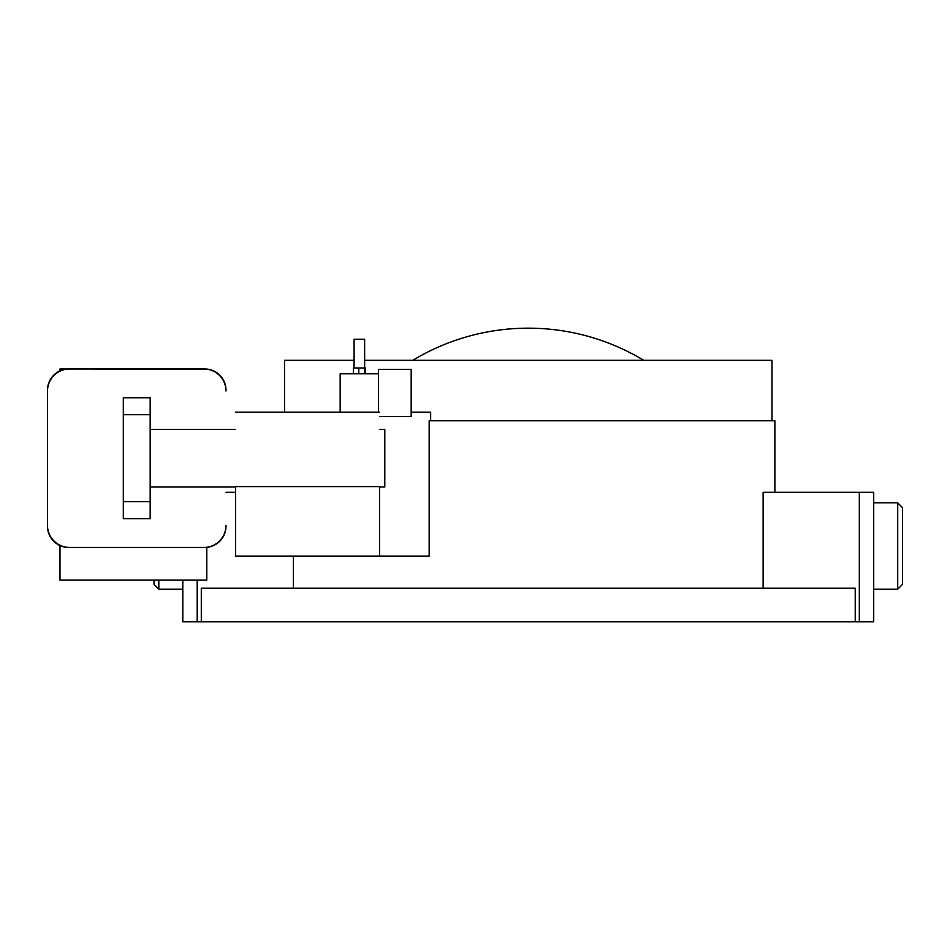 <?xml version="1.0" encoding="UTF-8"?>
<svg xmlns="http://www.w3.org/2000/svg" width="950" height="950" viewBox="0 0 950 950"><rect width="100%" height="100%" fill="white"/><g stroke="black" fill="none" stroke-linecap="round" stroke-linejoin="round"><path stroke-width="1.43" d="M47.5 526.217A21.232 21.232 0 0 0 68.733 547.449L204.749 547.449A21.232 21.232 0 0 0 225.981 526.217L225.981 525.374A22.076 22.076 0 0 1 203.917 547.449L69.576 547.449A22.076 22.076 0 0 1 47.5 525.374L47.5 391.032A22.076 22.076 0 0 1 69.576 368.968L203.917 368.968A22.076 22.076 0 0 1 225.981 391.032L225.981 390.201A21.232 21.232 0 0 0 204.749 368.968L68.733 368.968A21.232 21.232 0 0 0 47.5 390.201L47.5 526.217M379.525 429.424L384.798 429.424L384.798 486.994L379.525 486.994M354.089 368.006L354.089 339.221L364.646 339.221L364.646 368.006M340.171 412.146L340.171 373.766L378.563 373.766L378.563 369.443L411.184 369.443L411.184 416.468L379.525 416.468M378.563 373.766L378.563 412.146M897.703 502.823L902.5 507.621L902.5 584.393L897.703 589.19L897.703 502.823L873.715 502.823M364.646 360.323L771.994 360.323L771.994 420.779M379.525 556.082L379.525 486.59L235.576 486.59L235.576 556.082L429.162 556.082L429.162 420.779L774.879 420.779L774.879 492.278M201.293 621.822L855.226 621.822L855.226 588.228L201.293 588.228L201.293 621.822L182.804 621.822L182.804 580.07M411.184 412.146L430.659 412.146L430.659 420.779M235.576 412.146L379.525 412.146M859.322 621.822L859.322 492.278L873.715 492.278L873.715 621.822L855.226 621.822M284.525 412.146L284.525 360.323L354.089 360.323M859.322 492.278L763.123 492.278L763.123 588.228M225.981 492.278L235.576 492.278M197.196 580.07L197.196 621.822M293.384 556.082L293.384 588.228M158.816 580.07L158.816 589.19L182.804 589.19M158.816 589.19L154.019 584.393L154.019 580.07M59.981 545.561L59.981 580.07L206.791 580.07L206.791 547.354M206.791 369.063L59.981 368.968L59.981 370.856M353.341 373.766L353.341 368.006L365.394 368.006L365.394 373.766M364.812 368.006L364.812 373.766M358.779 368.006L358.779 373.766M123.31 414.699L123.31 518.664L150.171 518.664L150.171 397.753L123.31 397.753L123.31 414.699L150.171 414.699M123.31 501.707L150.171 501.707M235.576 429.424L150.171 429.424M235.576 486.994L150.171 486.994M643.768 360.323A223.583 223.583 0 0 0 412.751 360.323M897.703 589.19L873.715 589.19"/></g></svg>

